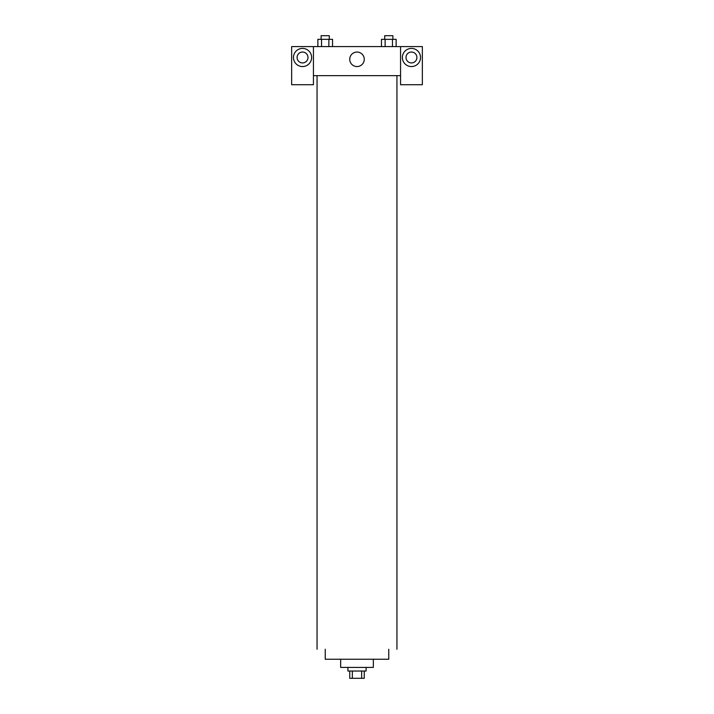 <?xml version="1.0" encoding="UTF-8"?>
<svg xmlns="http://www.w3.org/2000/svg" width="714" height="714" viewBox="0 0 714 714"><rect width="100%" height="100%" fill="white"/><g stroke="black" fill="none" stroke-linecap="round" stroke-linejoin="round"><path stroke-width="1.07" d="M361.659 671.035L361.659 678.3L349.735 678.3L349.735 671.035M361.659 678.3L364.265 678.3L364.265 671.035M366.077 667.411L366.077 671.035L347.923 671.035L347.923 667.411M352.341 671.035L352.341 678.3M373.342 659.236L373.342 667.411L340.658 667.411L340.658 659.236M388.764 649.258L388.764 659.236L325.236 659.236L325.236 649.258M396.939 75.639L396.939 649.258M400.563 75.639L400.563 84.716L422.349 84.716L422.349 46.589L400.563 46.589L400.563 75.639L313.437 75.639L313.437 84.716L291.651 84.716L291.651 46.589L313.437 46.589L313.437 75.639M307.984 57.486A5.444 5.444 0 0 1 302.54 62.93A5.444 5.444 0 0 1 297.095 57.486A5.444 5.444 0 0 1 302.54 52.042A5.444 5.444 0 0 1 307.984 57.486M302.54 66.563A9.077 9.077 0 0 1 294.686 52.943A9.077 9.077 0 0 1 310.403 52.943A9.077 9.077 0 0 1 302.54 66.563M416.905 57.486A5.444 5.444 0 0 1 408.738 62.198A5.444 5.444 0 0 1 408.738 52.765A5.444 5.444 0 0 1 416.905 57.486M411.46 66.563A9.077 9.077 0 0 1 403.597 52.943A9.077 9.077 0 0 1 419.314 52.943A9.077 9.077 0 0 1 411.46 66.563M400.563 46.589L313.437 46.589M349.735 59.298A7.265 7.265 0 0 1 360.632 53.014A7.265 7.265 0 0 1 360.632 65.59A7.265 7.265 0 0 1 349.735 59.298M396.136 46.589L396.136 39.332L381.463 39.332L381.463 46.589M392.468 39.332L392.468 46.589M385.132 39.332L385.132 46.589M384.721 39.332L384.721 35.7L392.887 35.7L392.887 39.332M332.537 46.589L332.537 39.332L317.864 39.332L317.864 46.589M328.868 39.332L328.868 46.589M321.532 39.332L321.532 46.589M321.113 39.332L321.113 35.7L329.279 35.7L329.279 39.332M317.061 75.639L317.061 649.258"/></g></svg>
